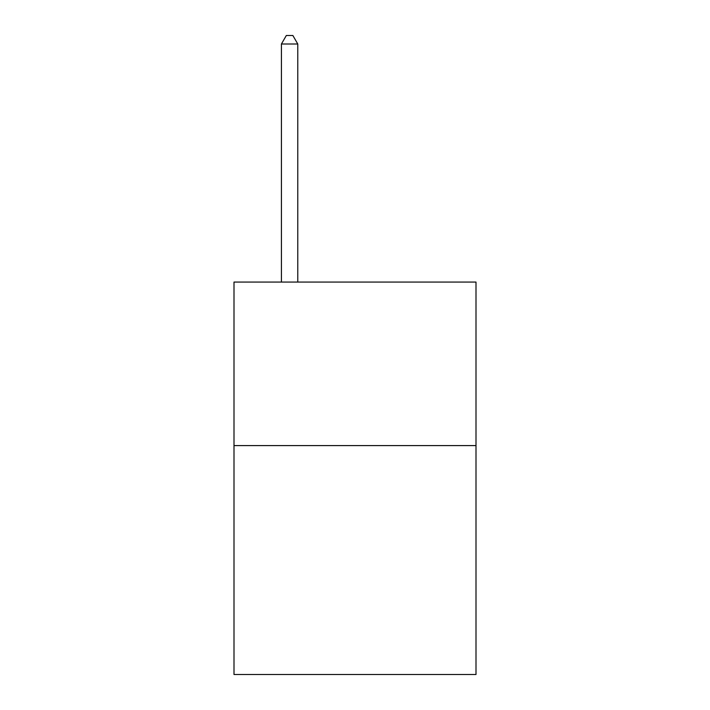 <?xml version="1.0" encoding="UTF-8"?>
<svg xmlns="http://www.w3.org/2000/svg" width="710" height="710" viewBox="0 0 710 710"><rect width="100%" height="100%" fill="white"/><g stroke="black" fill="none" stroke-linecap="round" stroke-linejoin="round"><path stroke-width="1.06" d="M476.002 445.587L476.002 674.5L233.998 674.5L233.998 282.074L476.002 282.074L476.002 445.587L233.998 445.587M297.774 282.074L297.774 44.002L281.417 44.002L281.417 282.074M281.417 44.002L286.325 35.5L292.866 35.5L297.774 44.002"/></g></svg>
